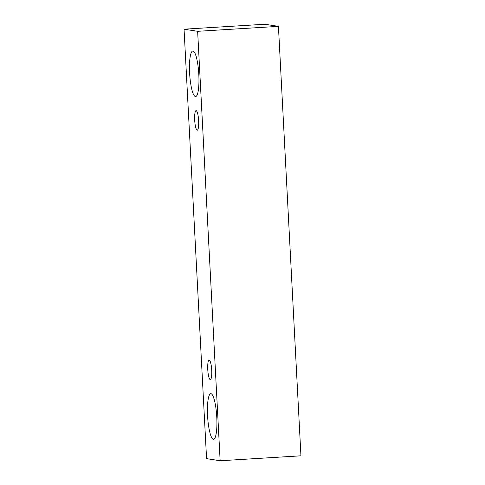 <?xml version="1.0" encoding="UTF-8"?>
<svg xmlns="http://www.w3.org/2000/svg" width="485" height="485" viewBox="0 0 485 485"><rect width="100%" height="100%" fill="white"/><g stroke="black" fill="none" stroke-linecap="round" stroke-linejoin="round"><path stroke-width="0.73" d="M207.762 369.546A9.785 1.952 86.5 0 1 209.132 360.088A9.785 1.952 86.5 0 1 209.223 360.094A9.785 1.952 86.5 0 1 211.69 369.946A9.785 1.952 86.5 0 1 210.326 379.616A9.785 1.952 86.5 0 1 207.762 369.546M210.981 393.711A22.825 4.553 86.5 0 1 216.746 416.706A22.825 4.553 86.5 0 1 213.57 439.271A22.825 4.553 86.5 0 1 207.574 415.766A22.825 4.553 86.5 0 1 210.781 393.699A22.825 4.553 86.5 0 1 210.981 393.711M193.024 51.022A22.825 4.553 86.5 0 1 198.789 74.017A22.825 4.553 86.5 0 1 195.607 96.582A22.825 4.553 86.5 0 1 189.617 73.077A22.825 4.553 86.5 0 1 192.824 51.016A22.825 4.553 86.5 0 1 193.024 51.022M196.146 110.665A9.785 1.952 86.5 0 1 198.62 120.522A9.785 1.952 86.5 0 1 197.256 130.192A9.785 1.952 86.5 0 1 194.691 120.122A9.785 1.952 86.5 0 1 196.061 110.665A9.785 1.952 86.5 0 1 196.146 110.665M197.637 31.307L220.141 460.75L206.568 458.634L184.058 29.191L197.637 31.307L278.432 26.366L300.942 455.809L220.141 460.75M184.058 29.191L264.858 24.25L278.432 26.366"/></g></svg>
